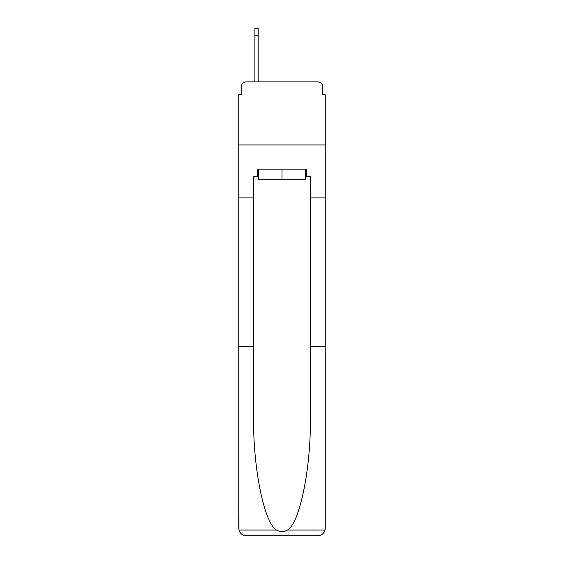 <?xml version="1.0" encoding="UTF-8"?>
<svg xmlns="http://www.w3.org/2000/svg" width="564" height="564" viewBox="0 0 564 564"><rect width="100%" height="100%" fill="white"/><g stroke="black" fill="none" stroke-linecap="round" stroke-linejoin="round"><path stroke-width="0.85" d="M241.279 86.955L241.279 94.773L241.279 86.955A5.041 5.041 0 0 1 246.32 81.907L254.893 81.907L254.893 28.2L258.171 28.2L258.171 81.907L262.331 81.907M305.575 176.722L306.337 176.722L306.337 169.158L257.663 169.158L257.663 176.722L253.631 176.722L253.631 417.219C252.848 467.323 264.234 523.462 276.508 530.047C280.167 532.085 283.826 532.085 287.492 530.047C299.766 523.462 311.152 467.323 310.369 417.219L310.369 346.677L325.245 346.677L325.245 528.235L325.245 94.773L322.721 94.773L322.721 86.955A5.041 5.041 0 0 0 317.68 81.907L246.32 81.907M253.631 197.908L238.755 197.908L238.755 144.948L325.245 144.948L238.755 144.948L238.755 94.773L241.279 94.773M301.669 81.907L317.68 81.907M322.721 94.773L322.721 86.955M253.631 346.677L238.755 346.677L238.974 530.047C240.123 533.629 242.569 535.546 246.32 535.8L317.68 535.8C321.431 535.546 323.877 533.629 325.026 530.047L325.245 528.235M298.518 535.8L317.68 535.8L298.518 535.8M238.755 528.235L238.755 197.908M306.337 176.722L310.369 176.722L310.369 197.908L325.245 197.908M310.369 346.677L310.369 197.908M257.663 176.722L258.425 176.722M258.425 169.158L258.425 179.246L305.575 179.246L305.575 169.158M282 169.158L282 179.246M238.974 530.047L276.508 530.047M287.492 530.047L325.026 530.047M258.171 35.765L254.893 35.765"/></g></svg>
